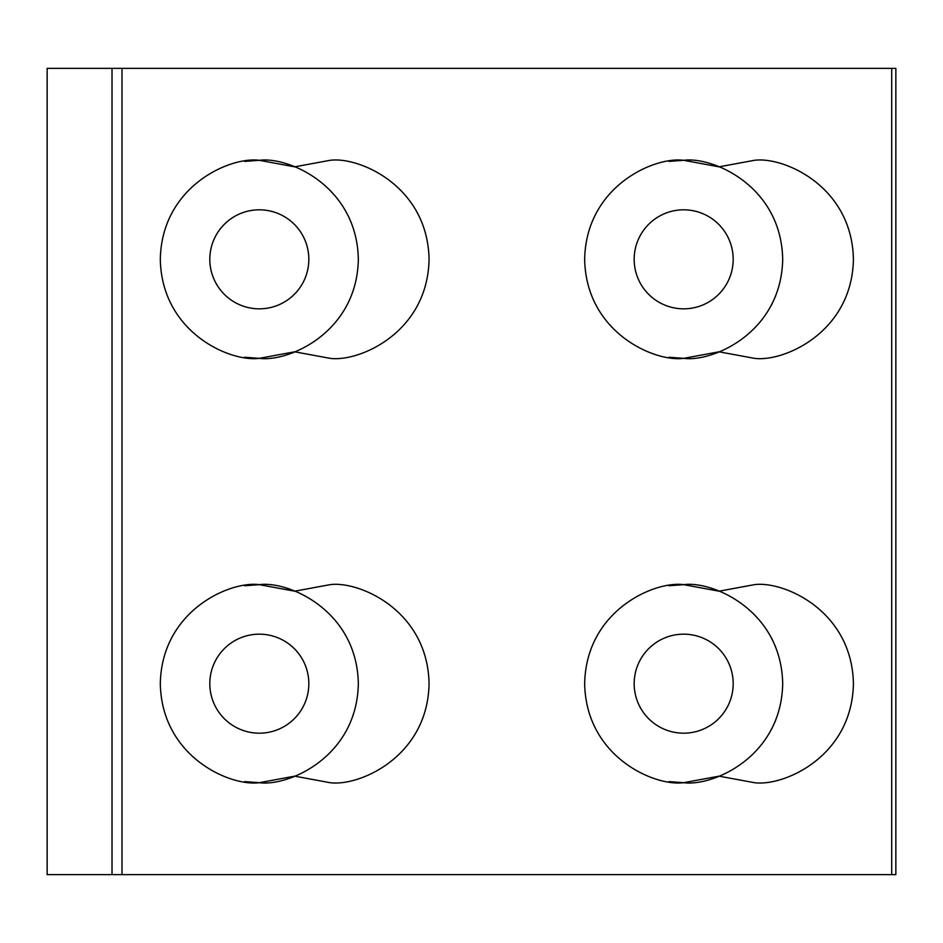 <?xml version="1.0" encoding="UTF-8"?>
<svg xmlns="http://www.w3.org/2000/svg" width="943" height="943" viewBox="0 0 943 943"><rect width="100%" height="100%" fill="white"/><g stroke="black" fill="none" stroke-linecap="round" stroke-linejoin="round"><path stroke-width="1.41" d="M683.675 634.168A49.508 49.508 0 0 0 634.168 683.675A49.508 49.508 0 0 0 683.675 733.183A49.508 49.508 0 0 0 733.183 683.675A49.508 49.508 0 0 0 683.675 634.168M259.325 209.817A49.508 49.508 0 0 0 209.817 259.325A49.508 49.508 0 0 0 259.325 308.832A49.508 49.508 0 0 0 308.832 259.325A49.508 49.508 0 0 0 259.325 209.817M683.675 209.817A49.508 49.508 0 0 0 634.168 259.325A49.508 49.508 0 0 0 683.675 308.832A49.508 49.508 0 0 0 733.183 259.325A49.508 49.508 0 0 0 683.675 209.817M259.325 634.168A49.508 49.508 0 0 0 209.817 683.675A49.508 49.508 0 0 0 259.325 733.183A49.508 49.508 0 0 0 308.832 683.675A49.508 49.508 0 0 0 259.325 634.168M244.673 781.606L259.325 782.69C230.363 786.674 161.666 756.958 160.31 683.675C161.666 610.392 230.363 580.676 259.325 584.66L294.688 591.19L330.05 584.66C359.012 580.676 427.709 610.392 429.065 683.675C427.709 756.958 359.012 786.674 330.05 782.69L294.688 776.16L259.325 782.69C288.287 786.674 356.984 756.958 358.34 683.675C356.984 610.392 288.287 580.676 259.325 584.66L244.673 585.744M669.023 357.256L683.675 358.34C654.713 362.324 586.016 332.608 584.66 259.325C586.016 186.042 654.713 156.326 683.675 160.31L719.038 166.84L754.4 160.31C783.362 156.326 852.059 186.042 853.415 259.325C852.059 332.608 783.362 362.324 754.4 358.34L719.038 351.81L683.675 358.34C712.637 362.324 781.334 332.608 782.69 259.325C781.334 186.042 712.637 156.326 683.675 160.31L669.023 161.394M669.023 781.606L683.675 782.69C654.713 786.674 586.016 756.958 584.66 683.675C586.016 610.392 654.713 580.676 683.675 584.66L719.038 591.19L754.4 584.66C783.362 580.676 852.059 610.392 853.415 683.675C852.059 756.958 783.362 786.674 754.4 782.69L719.038 776.16L683.675 782.69C712.637 786.674 781.334 756.958 782.69 683.675C781.334 610.392 712.637 580.676 683.675 584.66L669.023 585.744M244.673 357.256L259.325 358.34C230.363 362.324 161.666 332.608 160.31 259.325C161.666 186.042 230.363 156.326 259.325 160.31L294.688 166.84L330.05 160.31C359.012 156.326 427.709 186.042 429.065 259.325C427.709 332.608 359.012 362.324 330.05 358.34L294.688 351.81L259.325 358.34C288.287 362.324 356.984 332.608 358.34 259.325C356.984 186.042 288.287 156.326 259.325 160.31L244.673 161.394M775.594 720.464L771.68 729.045M775.594 646.886L771.68 638.305M775.594 296.114L771.68 304.695M112.017 874.632L47.15 874.632L47.15 68.367L122.012 68.367L122.012 874.632L112.017 874.632L112.017 68.367M122.012 874.632L895.85 874.632L895.85 68.367L122.012 68.367M891.713 874.632L891.713 68.367"/></g></svg>
